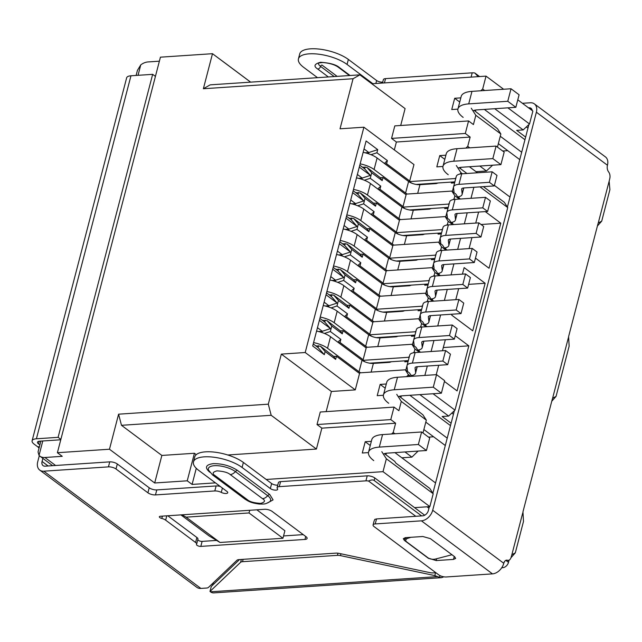 <?xml version="1.0" encoding="UTF-8"?>
<svg xmlns="http://www.w3.org/2000/svg" width="642" height="642" viewBox="0 0 642 642"><rect width="100%" height="100%" fill="white"/><g stroke="black" fill="none" stroke-linecap="round" stroke-linejoin="round"><path stroke-width="0.96" d="M503.4 564.478A5.561 2.046 14.6 0 1 503.376 564.711A5.561 2.046 14.6 0 1 503.168 565.072M220.021 542.474L282.937 538.269L249.016 512.95L186.1 517.155L220.021 542.474L208.963 535.829L180.9 514.892M256.832 509.812L284.896 530.757L282.937 538.269M215.439 482.864L192.086 484.421L187.239 480.81L154.69 482.985L109.469 449.231L57.395 452.714L62.242 456.326L44.884 457.489L55.597 465.482M414.563 507.645L429.843 506.618L383.009 471.661L266.189 479.47M428.952 508.255L427.018 506.811M527.973 128.119L526.376 126.923M453.437 414.259L451.84 413.063M159.385 61.183L147.917 61.953A13.915 9.59 -53.3 0 0 140.758 64.89L137.436 70.371L136.112 75.443M57.395 452.714L160.428 57.178L212.494 53.695L250.621 82.144M371.822 83.757L486.034 76.125L503.625 89.254M517.789 99.823L532.876 111.082L529.514 123.978L523.166 129.933L516.658 130.374L525.638 137.075M186.1 517.155L182.184 514.804M249.016 512.95L249.714 510.294M109.469 449.231L118.593 414.186L268.3 404.179L281.34 354.111L305.207 352.514L363.894 127.204L340.027 128.801L353.068 78.733L203.37 88.74L212.494 53.695M154.69 482.985L161.864 455.443L121.482 425.309L118.593 414.186M161.864 455.443L194.414 453.268L187.239 480.81M194.414 453.268L196.251 454.648M196.283 468.307L192.086 484.421M391.62 433.976L393.209 432.483L395.624 423.222L321.859 428.15L316.41 449.055L227.741 454.985M383.009 471.661L386.364 458.773L381.813 451.695M368.452 452.586L362.289 453.003L365.218 441.736L371.357 441.327M386.364 458.773L433.206 493.73L429.843 506.618M433.206 493.73L429.787 488.426L395.873 463.107L394.734 461.341L384.43 453.645M40.863 441.11L38.038 451.96L39.034 455.419A13.915 9.59 -53.3 0 0 39.828 456.117A13.915 9.59 -53.3 0 0 44.884 457.489M483.386 186.653L504.323 202.286L507.734 207.591L454.985 410.118L448.638 416.072L442.129 416.506L451.109 423.214M529.514 123.978L507.886 107.832M484.686 90.522L482.68 89.021L486.034 76.125M465.314 133.464L470.153 137.083L396.387 142.018L391.548 138.399L465.314 133.464L468.572 120.953L473.419 124.564L475.826 115.303L471.276 108.233M457.89 109.124L451.751 109.533L454.688 98.266L460.82 97.857M480.802 90.779L482.68 89.021M353.068 78.733L359.873 74.841L405.094 108.594L400.696 125.487M203.37 88.74L210.167 84.848L359.873 74.841M396.387 142.018L394.332 149.923M391.548 138.399L394.806 125.88L468.572 120.953M363.894 127.204L413.962 164.577L409.692 180.972L386.596 163.734L387.407 160.604L376.91 152.772L377.729 149.642L366.101 140.967L312.694 345.99L324.322 354.673L325.133 351.543L335.638 359.376L336.448 356.246L333.736 356.43L320.438 346.198L325.133 351.543M336.448 356.246L359.544 373.483L355.275 389.887L305.207 352.514M268.3 404.179L271.189 415.302L316.41 449.055M321.859 428.15L317.012 424.539L320.27 412.02L394.036 407.092L390.777 419.603L395.624 423.222M355.275 389.887L331.408 391.476L326.16 411.626M331.408 391.476L281.34 354.111M121.482 425.309L271.189 415.302M317.012 424.539L390.777 419.603M370.265 445.5L365.218 441.736M454.985 410.118L433.053 393.747M409.853 376.429L408.143 375.161L408.304 374.535L410.768 376.373M461.518 173.846L460.731 173.26L460.9 172.634L462.441 173.781M479.991 186.878L507.734 207.591M470.995 198.306L473.86 187.295M454.873 199.381L454.079 198.795L454.865 195.786L459.279 199.084M464.343 223.833L467.207 212.823M448.22 224.917L447.434 224.331L448.212 221.321L452.634 224.62M457.69 249.369L460.563 238.359M441.568 250.452L440.781 249.858L441.56 246.857L445.981 250.155M451.037 274.904L453.91 263.894M434.915 275.988L434.128 275.394L434.915 272.393L439.329 275.691M444.392 300.44L447.257 289.43M428.262 301.515L427.476 300.929L428.262 297.928L432.676 301.226M437.74 325.976L440.605 314.965M421.617 327.051L420.823 326.465L421.609 323.464L426.023 326.762M431.087 351.511L433.952 340.501M414.965 352.586L414.178 352.001L414.957 348.999L419.37 352.289M424.86 375.426L427.307 366.036M451.992 314.203L451.743 315.158L472.745 330.831L485.135 283.266L464.134 267.594L462.425 274.142M458.645 288.667L455.78 299.678M445.339 339.738L442.474 350.749M438.695 365.274L436.247 374.663M455.25 335.71L468.829 345.845L457.096 390.906L444.424 381.452M485.288 211.619L500.784 223.183L489.043 268.244L475.465 258.108M478.595 212.069L475.73 223.079M471.95 237.596L469.077 248.606M523.166 129.933L494.733 108.715M459.736 102.038L454.688 98.266M497.454 147.098L500.864 133.985L497.454 128.681L474.109 110.344M380.297 177.69L366.999 167.45L371.694 172.802L382.191 180.635L380.297 177.69L383.009 177.505L406.105 194.743L402.879 207.133L404.909 208.65M373.644 203.225L360.347 192.985L365.041 198.33L375.546 206.17L373.644 203.225L376.356 203.041L399.452 220.278L396.226 232.669L398.265 234.186M366.991 228.753L353.694 218.521L358.388 223.865L368.893 231.706L366.991 228.753L369.704 228.576L392.8 245.814L389.574 258.204L391.612 259.721M360.347 254.288L347.041 244.056L351.744 249.401L362.24 257.241L360.347 254.288L363.051 254.112L386.155 271.349L382.921 283.74L384.959 285.257M353.694 279.824L340.388 269.592L345.091 274.937L355.588 282.777L353.694 279.824L356.406 279.647L379.502 296.885L376.276 309.275L378.307 310.792M347.041 305.359L333.736 295.127L338.438 300.472L348.935 308.304L347.041 305.359L349.754 305.175L372.85 322.42L369.623 334.811L371.654 336.328M340.388 330.895L327.091 320.663L331.786 326.008L342.282 333.84L340.388 330.895L343.101 330.71L366.197 347.948L362.971 360.347L365.009 361.863M333.736 356.43L335.638 359.376M315.784 345.853L320.438 346.198M318.544 345.669L318.055 347.547L313.224 343.935M324.322 354.673L318.055 347.547M364.022 148.928L368.853 152.531L368.524 153.775M377.729 149.642L368.853 152.531L365.089 152.78M376.91 152.772L371.004 154.69M384.389 163.437L387.407 160.604M384.943 163.846L386.596 163.734M418.119 451.077L411.899 457.128L404.966 451.952M393.209 432.483L394.918 433.759M406.555 376.653L408.143 375.161M448.638 416.072L419.892 394.629M460.9 172.634L456.342 165.556M459.182 167.674L466.959 173.484M455.627 178.958L455.09 178.556L455.94 177.754M459.881 174.062L460.731 173.26M459.255 196.588L458.918 197.897M460.41 199.012L457.762 197.03L455.868 194.085L451.832 191.075L454.865 195.786M448.983 204.493L448.437 204.092L449.296 203.289M453.228 199.598L454.079 198.795M452.61 222.124L452.265 223.432M453.758 224.548L451.117 222.565L449.215 219.62L445.179 216.603L448.212 221.321M442.33 230.029L441.784 229.627L442.643 228.825M446.575 225.133L447.434 224.331M445.957 247.66L445.612 248.96M447.113 250.075L444.465 248.101L442.563 245.156L438.526 242.138L441.56 246.857M435.677 255.564L435.14 255.163L435.99 254.36M439.922 250.669L440.781 249.858M439.305 273.195L438.967 274.495M440.46 275.611L437.812 273.636L435.918 270.691L431.873 267.674L434.915 272.393M429.025 281.1L428.487 280.69L429.337 279.896M433.27 276.196L434.128 275.394M432.652 298.731L432.315 300.031M433.807 301.146L431.159 299.172L429.265 296.227L425.229 293.209L379.663 296.259L379.502 296.885M428.262 297.928L425.229 293.209M422.372 306.635L421.834 306.226L422.685 305.423M426.625 301.732L427.476 300.929M425.999 324.266L425.662 325.566M427.155 326.682L424.506 324.708L422.613 321.762L418.576 318.745L373.01 321.794L372.85 322.42M421.609 323.464L418.576 318.745M415.719 332.163L415.181 331.762L416.04 330.959M419.972 327.268L420.823 326.465M419.346 349.794L419.009 351.102M420.502 352.217L417.854 350.243L415.96 347.29L411.923 344.281L366.357 347.322L366.197 347.948M414.957 348.999L411.923 344.281M409.074 357.698L408.529 357.297L409.387 356.495M413.32 352.803L414.178 352.001M412.702 375.329L412.461 376.26M411.899 376.292L409.307 372.825L405.271 369.816L359.713 372.858L359.544 373.483M408.304 374.535L405.271 369.816M468.628 284.366L485.135 283.266M443.309 347.555L468.829 345.845M481.043 224.499L500.784 223.183M507.758 150.669L502.686 151.006M500.864 133.985L475.826 115.303M362.345 167.105L366.999 167.45M378.29 189.382L379.944 189.27L403.04 206.507M377.745 188.973L380.762 186.14L370.257 178.307L364.359 180.225M355.692 192.64L360.347 192.985M371.638 214.918L373.291 214.805L396.387 232.043M371.092 214.508L374.109 211.675L363.613 203.843L357.706 205.761M349.039 218.176L353.694 218.521M364.985 240.453L366.638 240.341L389.742 257.578M364.439 240.044L367.457 237.211L356.96 229.379L351.054 231.297M342.395 243.711L347.041 244.056M358.332 265.989L359.993 265.876L383.089 283.114M357.787 265.579L360.804 262.747L350.307 254.914L344.401 256.832M335.742 269.247L340.388 269.592M351.688 291.524L353.341 291.412L376.437 308.65M351.134 291.115L354.151 288.282L343.655 280.442L337.748 282.368M329.089 294.782L333.736 295.127M345.035 317.052L346.688 316.947L369.784 334.185M344.489 316.65L347.499 313.818L337.002 305.977L331.095 307.903M322.436 320.318L327.091 320.663M338.382 342.587L340.035 342.483L363.131 359.721M337.836 342.178L340.854 339.353L330.349 331.513L324.451 333.431M317.461 327.669L322.292 331.272L330.502 328.6L319.379 320.302M324.114 302.133L328.945 305.736L337.154 303.064L326.032 294.766M325.197 320.133L324.708 322.011L319.877 318.408M324.708 322.011L330.502 328.6M330.766 276.598L335.597 280.201L343.807 277.529L332.684 269.231M331.85 294.598L331.36 296.476L326.529 292.872M331.36 296.476L337.154 303.064M337.419 251.062L342.25 254.665L350.46 252.001L339.337 243.695M338.495 269.062L338.013 270.94L333.182 267.337M338.013 270.94L343.807 277.529M344.072 225.527L348.903 229.13L357.104 226.465L345.99 218.168M345.147 243.527L344.658 245.405L339.835 241.801M344.658 245.405L350.46 252.001M350.725 199.991L355.548 203.594L363.757 200.93L352.643 192.632M351.8 217.991L351.31 219.869L346.479 216.266M351.31 219.869L357.104 226.465M357.369 174.455L362.2 178.067L370.41 175.394L359.287 167.097M358.453 192.456L357.963 194.333L353.132 190.73M357.963 194.333L363.757 200.93M365.105 166.92L364.616 168.798L359.785 165.195M364.616 168.798L370.41 175.394M422.982 432.989L426.328 420.125L401.298 401.443L398.883 410.703L394.036 407.092M411.899 457.128L401.86 457.802M428.519 437.122L433.591 436.785M426.328 420.125L422.918 414.82L399.356 396.323M385.2 388.177L380.152 384.406L386.291 383.996M442.956 166.455L436.817 166.864L439.754 155.597L444.802 159.36M492.615 165.187L486.427 170.989L476.027 171.687M469.751 147.845L467.745 146.344L470.153 137.083M418.688 184.695L418.167 184.31M409.692 180.972L409.532 181.598L411.562 183.122M361.879 179.311L362.2 178.067L358.445 178.315M371.694 172.802L370.257 178.307M382.191 180.635L383.009 177.505M379.944 189.27L380.762 186.14M451.832 191.075L406.266 194.117L406.105 194.743M412.036 210.231L411.514 209.838M355.227 204.846L355.548 203.594L351.792 203.851M365.041 198.33L363.613 203.843M375.546 206.17L376.356 203.041M373.291 214.805L374.109 211.675M445.179 216.603L399.621 219.652L399.452 220.278M405.383 235.766L404.861 235.373M348.574 230.382L348.903 229.13L345.139 229.387M358.388 223.865L356.96 229.379M368.893 231.706L369.704 228.576M366.638 240.341L367.457 237.211M438.526 242.138L392.968 245.188L392.8 245.814M398.738 261.302L398.209 260.909M341.921 255.917L342.25 254.665L338.486 254.922M351.744 249.401L350.307 254.914M362.24 257.241L363.051 254.112M359.993 265.876L360.804 262.747M431.873 267.674L386.315 270.723L386.155 271.349M392.085 286.838L391.556 286.444M335.268 281.453L335.597 280.201L331.834 280.45M345.091 274.937L343.655 280.442M355.588 282.777L356.406 279.647M353.341 291.412L354.151 288.282M385.433 312.373L384.911 311.98M328.624 306.98L328.945 305.736L325.181 305.985M338.438 300.472L337.002 305.977M348.935 308.304L349.754 305.175M346.688 316.947L347.499 313.818M378.78 337.909L378.258 337.515M321.971 332.516L322.292 331.272L318.536 331.521M331.786 326.008L330.349 331.513M342.282 333.84L343.101 330.71M340.035 342.483L340.854 339.353M372.127 363.444L371.606 363.051M401.298 401.443L396.74 394.365M383.378 395.263L377.215 395.673L380.152 384.406M479.799 166.037L486.427 170.989M439.754 155.597L445.885 155.187M465.867 148.109L467.745 146.344M409.532 181.598L455.09 178.556M416.193 184.439L454.873 181.855M369.632 363.179L408.32 360.595M408.529 357.297L362.971 360.347M402.879 207.133L448.437 204.092M409.54 209.974L448.228 207.39M376.284 337.644L414.973 335.06M415.181 331.762L369.623 334.811M396.226 232.669L441.784 229.627M402.887 235.51L441.576 232.926M382.937 312.108L421.617 309.524M421.834 306.226L376.276 309.275M389.574 258.204L435.14 255.163M396.234 261.045L434.923 258.453M389.59 286.581L428.27 283.989M428.487 280.69L382.921 283.74M313.577 342.595A16.692 6.147 14.6 0 1 327.54 348.253L330.534 336.737A16.692 6.147 -165.4 0 0 316.578 331.087M330.534 336.737L362.032 360.242L359.03 371.758L327.54 348.253M391.419 361.727L389.662 362.337L373.387 363.42A8.346 3.074 14.6 0 1 362.032 360.242M360.732 372.793A8.346 3.074 14.6 0 1 359.03 371.758M405.808 370.209L408.047 361.598L404.797 361.815L405.054 360.812M415.133 352.578A13.915 5.12 -165.4 0 0 409.748 355.098L407.012 365.611A13.915 5.12 14.6 0 1 412.397 363.091L442.86 361.053L447.707 364.672L450.443 354.159L445.596 350.54L415.133 352.578L412.397 363.091M417.083 366.718L415.591 372.472A13.915 5.12 14.6 0 1 415.543 373.211A13.915 5.12 14.6 0 1 411.113 375.634M415.591 372.472L415.069 368.01A5.561 2.046 14.6 0 1 415.085 367.714A5.561 2.046 14.6 0 1 417.244 366.71L447.707 364.672M407.341 371.365A5.561 2.046 14.6 0 0 407.461 371.1A5.561 2.046 14.6 0 0 407.485 370.811L406.964 366.349A13.915 5.12 14.6 0 1 407.012 365.611M442.86 361.053L445.596 350.54M320.23 317.068A16.692 6.147 14.6 0 1 334.185 322.717L337.186 311.201A16.692 6.147 -165.4 0 0 323.223 305.552M337.186 311.201L368.685 334.707L365.683 346.223L334.185 322.717M398.064 336.191L396.307 336.801L380.04 337.885A8.346 3.074 14.6 0 1 368.685 334.707M367.376 347.258A8.346 3.074 14.6 0 1 365.683 346.223M412.453 344.682L414.7 336.063A5.561 2.046 -165.4 0 0 414.708 336.063L411.45 336.28L411.707 335.276M421.786 327.043A13.915 5.12 -165.4 0 0 416.401 329.563L413.665 340.075A13.915 5.12 14.6 0 1 419.049 337.556L449.512 335.517L454.359 339.137L457.096 328.624L452.249 325.004L421.786 327.043L419.049 337.556M423.736 341.183L422.243 346.937A13.915 5.12 14.6 0 1 422.195 347.675A13.915 5.12 14.6 0 1 417.765 350.099M422.243 346.937L421.722 342.475A5.561 2.046 14.6 0 1 421.738 342.178A5.561 2.046 14.6 0 1 423.897 341.175L454.359 339.137M413.994 345.829A5.561 2.046 14.6 0 0 414.114 345.573A5.561 2.046 14.6 0 0 414.138 345.276L413.617 340.814A13.915 5.12 14.6 0 1 413.665 340.075M449.512 335.517L452.249 325.004M326.874 291.532A16.692 6.147 14.6 0 1 340.838 297.182L343.839 285.666A16.692 6.147 -165.4 0 0 329.876 280.016M343.839 285.666L375.337 309.171L372.336 320.687L340.838 297.182M404.717 310.656L402.959 311.266L386.693 312.349A8.346 3.074 14.6 0 1 375.337 309.171M374.029 321.722A8.346 3.074 14.6 0 1 372.336 320.687M419.106 319.146L421.353 310.527A5.561 2.046 -165.4 0 0 421.361 310.527L418.094 310.744L418.359 309.741M428.439 301.507A13.915 5.12 -165.4 0 0 423.054 304.027L420.317 314.54A13.915 5.12 14.6 0 1 425.702 312.02L456.165 309.982L461.012 313.601L463.749 303.088L458.902 299.469L428.439 301.507L425.702 312.02M430.389 315.647L428.888 321.401A13.915 5.12 14.6 0 1 428.848 322.14A13.915 5.12 14.6 0 1 424.418 324.563M428.888 321.401L428.374 316.939A5.561 2.046 14.6 0 1 428.391 316.642A5.561 2.046 14.6 0 1 430.549 315.639L461.012 313.601M420.646 320.294A5.561 2.046 14.6 0 0 420.767 320.037A5.561 2.046 14.6 0 0 420.783 319.74L420.269 315.278A13.915 5.12 14.6 0 1 420.317 314.54M456.165 309.982L458.902 299.469M333.527 265.997A16.692 6.147 14.6 0 1 347.491 271.646L350.492 260.13A16.692 6.147 -165.4 0 0 336.528 254.481M350.492 260.13L381.99 283.636L378.989 295.151L347.491 271.646M411.37 285.12L409.612 285.73L393.337 286.822A8.346 3.074 14.6 0 1 381.99 283.636M380.682 296.187A8.346 3.074 14.6 0 1 378.989 295.151M425.758 293.611L428.005 284.992A5.561 2.046 -165.4 0 0 428.013 284.992L424.747 285.208L425.012 284.213M435.091 275.972A13.915 5.12 -165.4 0 0 429.707 278.492L426.962 289.004A13.915 5.12 14.6 0 1 432.355 286.484L462.818 284.446L467.657 288.065L470.401 277.553L465.554 273.933L435.091 275.972L432.355 286.484M437.041 290.112L435.541 295.866A13.915 5.12 14.6 0 1 435.493 296.604A13.915 5.12 14.6 0 1 431.071 299.036M435.541 295.866L435.027 291.404A5.561 2.046 14.6 0 1 435.043 291.107A5.561 2.046 14.6 0 1 437.194 290.104L467.657 288.065M427.299 294.758A5.561 2.046 14.6 0 0 427.42 294.501A5.561 2.046 14.6 0 0 427.436 294.205L426.914 289.743A13.915 5.12 14.6 0 1 426.962 289.004M462.818 284.446L465.554 273.933M340.18 240.461A16.692 6.147 14.6 0 1 354.143 246.111L357.145 234.595A16.692 6.147 -165.4 0 0 343.181 228.945M357.145 234.595L388.635 258.1L385.641 269.616L354.143 246.111M418.022 259.585L416.265 260.195L399.99 261.286A8.346 3.074 14.6 0 1 388.635 258.1M387.335 270.651A8.346 3.074 14.6 0 1 385.641 269.616M432.411 268.075L434.65 259.456L431.4 259.673L431.657 258.678M441.744 250.436A13.915 5.12 -165.4 0 0 436.351 252.956L433.615 263.469A13.915 5.12 14.6 0 1 439 260.949L469.462 258.919L474.31 262.53L477.054 252.017L472.207 248.398L441.744 250.436L439 260.949M443.694 264.576L442.194 270.33A13.915 5.12 14.6 0 1 442.145 271.068A13.915 5.12 14.6 0 1 437.724 273.5M442.194 270.33L441.672 265.868A5.561 2.046 14.6 0 1 441.696 265.579A5.561 2.046 14.6 0 1 443.847 264.568L474.31 262.53M433.952 269.223A5.561 2.046 14.6 0 0 434.072 268.966A5.561 2.046 14.6 0 0 434.088 268.669L433.567 264.207A13.915 5.12 14.6 0 1 433.615 263.469M469.462 258.919L472.207 248.398M346.832 214.926A16.692 6.147 14.6 0 1 360.796 220.575L363.789 209.059A16.692 6.147 -165.4 0 0 349.834 203.41M363.789 209.059L395.287 232.565L392.286 244.08L360.796 220.575M424.675 234.049L422.918 234.659L406.643 235.75A8.346 3.074 14.6 0 1 395.287 232.565M393.987 245.116A8.346 3.074 14.6 0 1 392.286 244.08M439.064 242.54L441.303 233.921A5.561 2.046 -165.4 0 0 441.311 233.921L438.053 234.145L438.309 233.142M448.389 224.901A13.915 5.12 -165.4 0 0 443.004 227.42L440.268 237.941A13.915 5.12 14.6 0 1 445.652 235.413L476.115 233.383L480.962 236.994L483.699 226.482L478.86 222.87L448.389 224.901L445.652 235.413M450.347 239.049L448.846 244.795A13.915 5.12 14.6 0 1 448.798 245.533A13.915 5.12 14.6 0 1 444.368 247.964M448.846 244.795L448.325 240.333A5.561 2.046 14.6 0 1 448.349 240.044A5.561 2.046 14.6 0 1 450.499 239.033L480.962 236.994M440.597 243.687A5.561 2.046 14.6 0 0 440.725 243.43A5.561 2.046 14.6 0 0 440.741 243.133L440.219 238.672A13.915 5.12 14.6 0 1 440.268 237.941M476.115 233.383L478.86 222.87M353.485 189.39A16.692 6.147 14.6 0 1 367.441 195.04L370.442 183.524A16.692 6.147 -165.4 0 0 356.479 177.874M370.442 183.524L401.94 207.037L398.939 218.545L367.441 195.04M431.328 208.514L429.57 209.123L413.296 210.215A8.346 3.074 14.6 0 1 401.94 207.037M400.632 219.58A8.346 3.074 14.6 0 1 398.939 218.545M445.708 217.004L447.956 208.393L444.705 208.61L444.962 207.607M455.042 199.365A13.915 5.12 -165.4 0 0 449.657 201.885L446.92 212.406A13.915 5.12 14.6 0 1 452.305 209.886L482.768 207.847L487.615 211.459L490.352 200.946L485.504 197.335L455.042 199.365L452.305 209.886M456.992 213.513L455.499 219.259A13.915 5.12 14.6 0 1 455.451 219.997A13.915 5.12 14.6 0 1 451.021 222.429M455.499 219.259L454.977 214.805A5.561 2.046 14.6 0 1 454.993 214.508A5.561 2.046 14.6 0 1 457.152 213.497L487.615 211.459M447.249 218.152A5.561 2.046 14.6 0 0 447.37 217.895A5.561 2.046 14.6 0 0 447.394 217.598L446.872 213.144A13.915 5.12 14.6 0 1 446.92 212.406M482.768 207.847L485.504 197.335M360.13 163.854A16.692 6.147 14.6 0 1 374.093 169.504L377.095 157.988A16.692 6.147 -165.4 0 0 363.131 152.339M377.095 157.988L408.593 181.501L405.592 193.017L374.093 169.504M437.972 182.986L436.215 183.596L419.948 184.679A8.346 3.074 14.6 0 1 408.593 181.501M407.285 194.053A8.346 3.074 14.6 0 1 405.592 193.017M452.361 191.468L454.608 182.858A5.561 2.046 -165.4 0 0 454.616 182.858L451.35 183.074L451.615 182.071M461.694 173.83A13.915 5.12 -165.4 0 0 456.31 176.357L453.573 186.87A13.915 5.12 14.6 0 1 458.958 184.35L489.421 182.312L494.268 185.931L497.004 175.41L492.157 171.799L461.694 173.83L458.958 184.35M463.644 187.978L462.152 193.724A13.915 5.12 14.6 0 1 462.104 194.462A13.915 5.12 14.6 0 1 457.674 196.893M462.152 193.724L461.63 189.27A5.561 2.046 14.6 0 1 461.646 188.973A5.561 2.046 14.6 0 1 463.805 187.962L494.268 185.931M453.902 192.616A5.561 2.046 14.6 0 0 454.022 192.359A5.561 2.046 14.6 0 0 454.038 192.062L453.525 187.608A13.915 5.12 14.6 0 1 453.573 186.87M489.421 182.312L492.157 171.799M221.787 60.629A5.561 2.046 14.6 0 1 222.292 60.966L250.661 82.144M317.509 77.674L303.666 67.346A27.823 10.24 14.6 0 1 298.434 58.879L299.742 53.872A27.823 10.24 14.6 0 1 319.395 49.113A27.823 10.24 14.6 0 1 348.357 59.433L376.629 80.531A4.173 1.533 14.6 0 0 382.752 82.072M382.496 83.051L383.386 79.632A5.561 2.046 14.6 0 1 385.545 78.621L472.207 72.827L471.092 77.128M478.17 76.655L474.815 73.003A5.561 2.046 -165.4 0 0 472.207 72.827M474.815 73.003L479.574 76.559M239.514 559.567L211.29 586.451L209.982 591.451L210.44 591.796A11.131 6.942 86.2 0 0 213.794 592.887L441.407 577.672L439.497 577.335L439.963 575.585M435.525 572.736L434.835 575.601L340.477 555.619L340.958 553.789M439.497 577.335L434.835 575.601M241.352 559.447L240.606 562.296L209.982 591.451M240.606 562.296A5.561 2.046 14.6 0 1 242.515 561.694L243.125 559.326M337.965 553.203L337.403 555.346L242.515 561.694M337.403 555.346A5.561 2.046 14.6 0 1 340.477 555.619M443.758 576.797L441.407 577.672M509.162 560.105A6.958 4.799 -53.3 0 0 508.825 561.116L508.496 562.368L506 560.498M504.861 561.1A5.561 3.836 126.7 0 1 504.018 562.528M502.132 567.127L502.855 567.664A5.561 3.836 -53.3 0 0 508.496 562.368M502.855 567.664L501.747 567.737M441.937 576.364L442.731 577.351M505.503 560.53L508.279 560.346A5.561 3.475 -93.8 0 0 511.136 557.208L511.859 554.688L515.309 552.858L510.984 557.721M515.309 552.858L523.495 521.408L522.957 511.826L552.305 399.172L552.61 398.225L556.06 396.395L551.767 401.242M556.06 396.395L569.141 346.166L568.603 336.593L597.951 223.938L598.256 222.983L601.706 221.161L597.413 226M601.706 221.161L609.9 189.703L609.154 181.156L609.772 178.556A5.561 3.475 -93.8 0 0 608.608 171.904A5.561 3.475 -93.8 0 1 607.452 165.243A11.131 7.672 -53.3 0 0 605.43 156.905L534.361 103.868A11.131 7.672 126.7 0 1 536.383 112.206L432.7 510.246A11.131 7.672 126.7 0 1 421.417 520.839L492.478 573.876A11.131 7.672 -53.3 0 0 503.769 563.283A5.561 3.475 -93.8 0 1 506.626 560.145A5.561 3.475 -93.8 0 1 507.453 560.249L505.824 560.354M508.279 560.346A5.561 3.475 -93.8 0 1 507.453 560.249M528.904 124.556L507.405 207.077M454.367 410.695L432.877 493.216M429.37 506.65L428.358 510.534A5.561 3.836 126.7 0 1 422.717 515.831L376.533 518.921L374.792 519.386L374.069 521.135M421.417 520.839L375.225 523.928A5.561 2.046 14.6 0 0 373.074 524.931A5.561 2.046 14.6 0 0 374.117 526.625L438.727 574.847A5.561 2.046 14.6 0 0 446.294 576.965L492.478 573.876M522.444 103.298L530.308 102.776A11.131 7.672 126.7 0 1 534.361 103.868M428.575 558.452L404.348 540.371L403.304 538.678L405.455 537.667L422.813 536.503L430.381 538.63L454.608 556.71L455.659 558.404L453.501 559.407L436.151 560.57L428.639 558.219M528.494 107.816L529.008 107.776A5.561 3.836 126.7 0 1 531.03 108.329A5.561 3.836 126.7 0 1 532.21 110.585M60.765 439.778L39.635 441.19A5.561 2.046 14.6 0 0 37.485 442.202A5.561 2.046 14.6 0 0 38.528 443.895L39.226 441.231M155.42 76.398L152.66 74.336L130.96 75.788A11.131 4.093 14.6 0 0 126.651 77.802L32.1 440.797A11.131 4.093 14.6 0 1 36.409 438.783L58.101 437.33L152.66 74.336M60.87 439.393L58.101 437.33M38.985 448.317A5.561 3.475 86.2 0 0 37.758 446.84L34.195 444.184A11.131 4.093 14.6 0 1 32.1 440.797M39.876 444.898L38.528 443.895M451.976 554.744L435.613 558.997A5.561 2.728 4.4 0 1 428.078 557.858L406.787 541.968A5.561 2.728 4.4 0 1 405.752 540.211A5.561 2.728 4.4 0 1 407.871 538.293L407.927 537.498M410.88 537.306L407.871 538.293M42.87 458.388L42.067 461.462A5.561 3.836 -53.3 0 0 43.078 465.635A5.561 3.836 -53.3 0 0 45.101 466.18L109.742 461.863L108.442 466.87A5.561 2.046 14.6 0 1 116.009 468.989L117.309 463.981A5.561 2.046 -165.4 0 0 109.742 461.863M108.442 466.87L43.8 471.188A11.131 7.672 126.7 0 1 39.748 470.096A11.131 7.672 126.7 0 1 37.726 461.758L39.306 455.692M424.715 515.221L374.8 477.969A5.561 2.046 -165.4 0 0 367.232 475.842L280.562 481.636A5.561 2.046 -165.4 0 0 278.411 482.648L277.103 487.655A5.561 2.046 14.6 0 1 279.262 486.644L280.562 481.636M415.783 516.296L368.532 481.027C371.148 479.815 373.018 479.63 374.15 480.473L421.633 515.903M435.87 572.712L432.997 572.905A5.561 2.046 14.6 0 1 429.923 572.632L339.056 553.388A5.561 2.046 14.6 0 0 335.983 553.123L238.92 559.607A5.561 2.046 14.6 0 0 237.018 560.209L208.425 587.438A5.561 2.046 14.6 0 1 206.515 588.04L200.874 588.417L43.8 471.188M367.232 475.842L365.924 480.85A5.561 2.046 14.6 0 1 368.532 481.027M365.924 480.85L279.262 486.644M277.777 485.087A4.173 1.533 14.6 0 1 271.646 483.546L270.346 488.554A4.173 1.533 14.6 0 0 274.688 490.103A4.173 1.533 14.6 0 0 277.641 489.389A4.173 1.533 14.6 0 0 277.408 488.642A5.561 2.046 14.6 0 1 277.103 487.655M270.346 488.554L242.082 467.456L243.382 462.449A27.823 10.24 -165.4 0 0 214.42 452.128A27.823 10.24 -165.4 0 0 194.767 456.887L193.459 461.895A27.823 10.24 14.6 0 1 213.112 457.136A27.823 10.24 14.6 0 1 242.082 467.456M271.646 483.546L243.382 462.449M220.318 486.5A5.561 2.046 -165.4 0 0 216.113 485.946L214.805 490.953A5.561 2.046 14.6 0 1 221.273 492.398A4.173 1.533 14.6 0 0 225.342 493.481A4.173 1.533 14.6 0 0 227.741 492.727A4.173 1.533 14.6 0 0 226.955 491.451L198.691 470.361A27.823 10.24 14.6 0 1 193.459 461.895M214.805 490.953L155.476 494.918A5.561 2.046 14.6 0 1 147.909 492.799L116.009 468.989M216.113 485.946L156.784 489.91A5.561 2.046 14.6 0 1 149.209 487.792L117.309 463.981M39.748 470.096L196.829 587.326A11.131 7.672 -53.3 0 0 200.874 588.417M162.41 516.128L161.808 518.455A2.785 1.027 14.6 0 1 159.352 516.762A2.785 1.027 14.6 0 1 160.436 516.256L264.576 509.299A5.561 2.046 14.6 0 1 272.144 511.417L306.065 536.736A5.561 2.046 14.6 0 1 307.109 538.429A5.561 2.046 14.6 0 1 304.95 539.432L200.81 546.398A2.785 1.027 14.6 0 1 197.872 545.812A2.785 1.027 14.6 0 1 196.508 544.488A2.785 1.027 14.6 0 1 196.548 544.384A5.561 2.046 14.6 0 0 196.629 544.183L197.937 539.176A5.561 2.046 -165.4 0 0 196.893 537.49L167.787 515.767M303.241 534.625L283.547 535.942M216.603 540.42L202.118 541.391A2.785 1.027 14.6 0 1 199.397 540.893A2.785 1.027 14.6 0 1 197.808 539.673M196.893 537.49L195.585 542.49A5.561 2.046 14.6 0 1 196.629 544.183M195.585 542.49L165.66 520.156L166.784 515.831M161.808 518.455A5.561 2.046 14.6 0 1 165.66 520.156M298.434 58.879A27.823 10.24 14.6 0 1 318.087 54.121A27.823 10.24 14.6 0 1 347.057 64.441L372.85 83.693M209.79 472.247C204.437 467.545 205.617 464.68 213.321 463.636C222.309 463.556 230.35 465.811 237.436 470.393L269.744 494.501L273.083 499.869L267.537 502.983M409.853 395.295L450.483 425.614M433.294 387.166L394.244 389.774A27.823 10.24 -165.4 0 0 383.467 394.814L386.733 382.295A27.823 10.24 14.6 0 1 397.502 377.255L436.552 374.647L433.294 387.166L441.375 393.193L402.317 395.801A13.915 5.12 14.6 0 0 398.297 396.772M441.375 393.193L444.633 380.674L436.552 374.647M425.807 422.147L447.217 438.133M383.467 394.814A27.823 10.24 -165.4 0 0 388.699 403.28M423.881 429.538L445.299 445.516M394.926 452.626L435.549 482.944M418.359 444.489L379.31 447.105A27.823 10.24 -165.4 0 0 368.54 452.145L371.798 439.626A27.823 10.24 14.6 0 1 382.568 434.586L421.625 431.97L418.359 444.489L426.44 450.515L387.383 453.132A13.915 5.12 14.6 0 0 383.362 454.103M426.44 450.515L429.699 438.004L421.625 431.97M368.54 452.145A27.823 10.24 -165.4 0 0 373.764 460.603M484.325 109.405L524.947 139.731M507.766 101.276L468.708 103.884A27.823 10.24 -165.4 0 0 457.939 108.923L461.197 96.412A27.823 10.24 14.6 0 1 471.974 91.365L511.024 88.756L507.766 101.276L515.839 107.302L476.789 109.91A13.915 5.12 14.6 0 0 472.929 110.801M515.839 107.302L519.097 94.783L511.024 88.756M500.27 136.264L521.689 152.242M457.939 108.923A27.823 10.24 -165.4 0 0 463.171 117.39M498.353 143.648L519.763 159.633M469.39 166.735L477.488 172.778M494.404 185.402L510.013 197.054M492.831 158.606L453.782 161.214A27.823 10.24 -165.4 0 0 443.004 166.254L446.262 153.735A27.823 10.24 14.6 0 1 457.04 148.695L496.089 146.087L492.831 158.606L500.904 164.633L461.855 167.241A13.915 5.12 14.6 0 0 457.995 168.124M500.904 164.633L504.171 152.114L496.089 146.087M443.004 166.254A27.823 10.24 -165.4 0 0 448.236 174.72M211.844 584.18A13.915 9.59 -53.3 0 0 213.264 584.565M213.072 583.008L214.099 583.771M39.034 455.419L42.789 440.982M138.038 75.315L140.758 64.89M373.387 363.42L371.124 372.095M415.069 368.01L415.213 367.449M380.04 337.885L377.777 346.56M421.722 342.475L421.866 341.913M386.693 312.349L384.43 321.024M428.374 316.939L428.519 316.378M393.337 286.822L391.082 295.497M435.027 291.404L435.172 290.842M399.99 261.286L397.735 269.961M441.672 265.868L441.824 265.307M406.643 235.75L404.38 244.425M448.325 240.333L448.469 239.771M413.296 210.215L411.032 218.89M454.977 214.805L455.122 214.243M419.948 184.679L417.685 193.354M461.63 189.27L461.775 188.708M437.852 576.596L210.44 591.796M507.838 560.378L508.825 561.116M334.201 76.559L320.567 66.383A1.388 0.963 126.7 0 1 321.979 65.059L337.122 76.358M609.154 181.156L598.256 222.983M568.403 337.62L552.61 398.225M511.859 554.688L522.757 512.854M432.7 510.246L503.769 563.283M607.452 165.243L536.383 112.206M375.225 523.928L376.533 518.921M405.046 537.707L404.348 540.371M454.271 556.453L453.501 559.407M436.151 560.57L436.624 558.741M532.13 110.111L529.008 107.776M36.409 438.783L130.96 75.788M350.05 75.499L339.441 67.579C336.239 64.69 329.932 62.924 320.518 62.274C314.235 63.967 313.312 66.222 317.742 69.031A2.785 1.918 126.7 0 0 320.567 66.383A11.131 4.093 14.6 0 1 318.432 63.213M39.403 446.736L37.758 446.84M349.457 75.539L338.43 67.306A2.785 1.918 -53.3 0 0 339.441 67.579M317.742 69.031L328.359 76.952M48.118 465.98L42.067 461.462M374.15 480.473L374.8 477.969M221.273 492.398L222.405 488.056M156.784 489.91L155.476 494.918M149.209 487.792L147.909 492.799M305.72 536.479L304.95 539.432M202.118 541.391L200.81 546.398M347.057 64.441L348.357 59.433M375.859 83.492L376.629 80.531M384.422 82.914L385.545 78.621M230.229 474.566L262.53 498.673C265.636 500.64 264.994 502.221 260.596 503.4C253.999 502.951 249.586 501.715 247.347 499.693L215.046 475.586C211.94 473.619 212.582 472.039 216.98 470.859C223.577 471.308 227.99 472.544 230.229 474.566A6.958 4.799 126.7 0 0 235.381 471.589A15.448 5.69 -165.4 0 0 217.325 465.691A15.448 5.69 -165.4 0 0 208.57 470.169L212.51 474.895A6.958 4.799 -53.3 0 0 215.046 475.586M262.53 498.673A6.958 4.799 -53.3 0 0 267.682 495.696L235.381 471.589A2.785 1.918 126.7 0 1 237.436 470.393M212.51 474.895L244.819 499.011A6.958 4.799 -53.3 0 0 247.347 499.693M244.819 499.011C248.976 501.619 250.781 502.846 259.272 504.05C265.676 504.034 264.873 504.259 269.608 501.763A15.448 5.69 -165.4 0 0 267.682 495.696A2.785 1.918 -53.3 0 1 269.744 494.501M386.348 453.228L385.946 454.777M382.568 434.586L379.31 447.105M401.282 395.905L400.873 397.454M397.502 377.255L394.244 389.774M460.812 167.345L460.474 168.637M457.04 148.695L453.782 161.214M475.746 110.015L475.409 111.315M471.974 91.365L468.708 103.884M503.545 564.053L503.376 564.711M213.072 584.75L211.788 584.236M52.636 465.683L39.828 456.117M415.543 373.211L417.236 366.71M422.195 347.675L423.889 341.175M428.848 322.14L430.541 315.639M435.493 296.604L437.186 290.104M442.145 271.068L443.839 264.568M448.798 245.533L450.491 239.033M455.451 219.997L457.144 213.497M462.104 194.462L463.797 187.962M373.074 524.931L374.061 521.135M405.953 537.635L405.752 540.211M318.472 62.996L322.725 62.515C329.675 63.109 334.907 64.706 338.43 67.306"/></g></svg>
